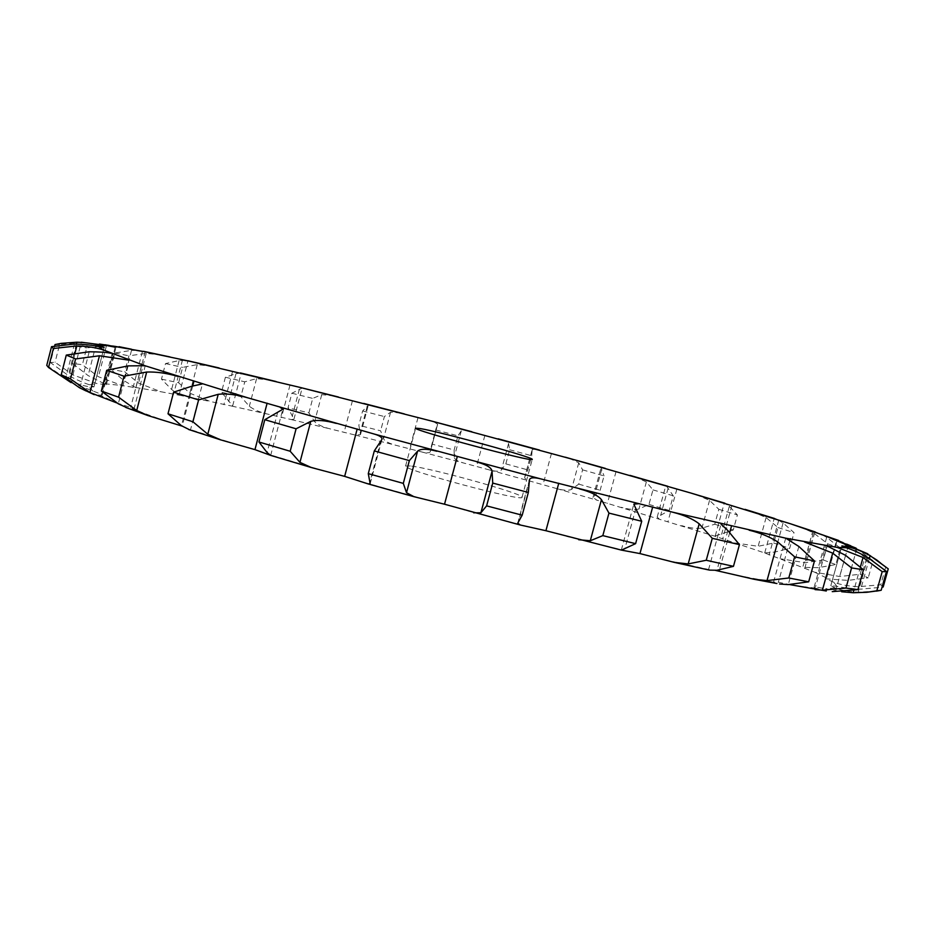 <?xml version="1.0" encoding="UTF-8"?>
<svg xmlns="http://www.w3.org/2000/svg" width="935" height="935" viewBox="0 0 935 935"><rect width="100%" height="100%" fill="white"/><g stroke="black" fill="none" stroke-linecap="round" stroke-linejoin="round"><path stroke-width="0.7" stroke-dasharray="4.67 3.51" d="M569.111 458.22L578.742 462.813L582.598 469.873L578.73 484.131L571.542 489.391C568.725 490.781 563.782 490.524 556.711 488.596L530.986 481.373C526.475 480.041 524.406 478.603 524.769 477.06L532.225 449.396L531.688 455.766L527.866 469.931L524.769 477.06M582.598 469.873L604.045 475.903L600.153 490.232L592.989 497.443L596.705 500.085L715.707 536.468L764.701 552.971L802.697 567.533L812.69 531.524M578.73 484.131L600.153 490.232M603.145 467.745L601.053 467.757L604.045 475.903M850.979 545.514L838.613 540.453L848.454 545.222L864.898 557.318L860.165 574.242L839.723 576.521L814.736 572.232L802.697 567.533M858.599 586.724L867.785 553.812L877.217 559.901L885.749 566.914L880.758 584.749L858.599 586.724C848.758 586.233 840.495 584.749 833.786 582.248L825.897 578.823L847.975 580.39L868.229 577.842L860.165 574.242M876.305 591.142L858.213 592.171C847.975 591.563 840.238 590.137 834.978 587.905L830.853 585.661L836.837 586.303C842.844 587.718 850.827 588.664 860.784 589.132L882.044 587.227M826.283 591.002L815.495 588.162L814.163 587.133L815.53 586.935L841.652 591.761M776.915 583.545L773.561 582.061L778.352 582.225L789.713 584.609M708.695 569.953L715.263 570.327M182.068 426.091L190.495 429.866L202.334 384.343M116.653 402.868L130.69 407.45L133.647 409.495L128.808 408.595M70.978 382.544L101.564 394.325L102.207 394.944L99.905 395.096C96.948 394.921 92.343 393.553 86.102 390.97M54.651 345.985L50.396 362.558L68.29 375.461C76.962 379.984 84.01 383.081 89.421 384.741L93.944 386.926L88.381 386.541C82.327 385.711 74.742 383.011 65.625 378.43L46.75 365.363M93.956 386.903L104.124 347.388L93.944 386.926M99.461 344.033L76.822 346.371L72.439 363.446L88.112 375.578L106.356 384.741L96.796 383.537L72.942 374.912L55.071 362.254L50.396 362.558M136.732 350.438L131.508 350.356L114.888 353.021L110.704 369.278L123.724 380.522L135.902 387.733L122.088 385.524L98.455 376.747L82.385 364.72L72.439 363.446M185.013 360.442L179.123 360.524L165.507 363.586L161.474 379.142L171.619 389.451L179.006 395.154L160.984 391.753L138.544 383.105L124.764 371.85L110.704 369.278M241.218 373.088L235.971 373.673L225.405 377.226L221.49 392.233L232.675 405.837L231.705 406.07L210.375 401.512L189.828 393.191L178.632 382.766L161.474 379.142M301.409 387.709L302.122 388.118L291.872 393.226L288.038 407.812L293.941 419.242L291.217 419.57L267.539 414.088C259.486 412.113 253.42 409.495 249.353 406.257L240.868 396.662L221.49 392.233M366.006 404.002L368.261 405.322L362.628 410.979L358.841 425.285L360.513 434.588L355.3 435.067L330.102 428.873C322.528 426.933 317.374 424.513 314.627 421.638L308.912 412.873L288.038 407.812M433.244 421.463L437.65 424.198L430.416 451.348C429.901 453.043 427.108 453.276 422.047 452.037L396.031 445.329C389.112 443.482 384.951 441.297 383.525 438.772L380.615 430.813L358.841 425.285M501.464 439.684C505.823 440.841 508.196 442.115 508.558 443.517L509.645 449.747L505.835 463.889L501.476 469.884C499.991 471.626 496.076 471.672 489.73 470.024L463.55 462.977C457.437 461.271 454.328 459.33 454.235 457.168L454.141 449.969L432.005 444.125M410.407 465.957L405.58 466.039C400.764 469.3 524.582 502.481 522.046 497.245C525.049 494.241 432.391 468.341 410.407 465.957M536.737 449.291L532.225 449.396M634.585 476.663L646.354 481.934L652.957 489.893L648.983 504.421L638.979 508.979C634.83 510.019 628.939 509.458 621.296 507.308M666.281 485.791L673.27 495.807L669.273 510.44L657.165 517.242L658.941 518.621M652.957 489.893L673.27 495.807M696.119 494.545L709.536 500.389L718.84 509.318L714.737 524.243L701.916 528.146C696.458 528.836 689.703 528.006 681.662 525.645M715.228 535.954L724.298 502.96L729.323 506.314L737.399 514.94L733.239 530.005L715.228 535.954L715.707 536.468M718.84 509.318L737.399 514.94M751.833 511.375L766.092 517.593L778.002 527.55L773.724 543.001L758.156 546.297L735.716 543.048M509.645 449.747L531.688 455.766M778.107 520.035L783.086 522.945L794.049 532.669L789.713 548.319L775.045 552.012L764.701 552.971M778.002 527.55L794.049 532.669M799.729 526.685L813.403 532.81L827.755 543.843L823.267 559.971L805.105 562.706L781.005 558.85M468.692 430.871C464.531 429.738 462.065 429.714 461.294 430.813L457.928 435.839L454.141 449.969M435.78 429.971L457.928 435.839M822.274 534.902L826.669 537.321L840.378 548.226L835.82 564.576L818.23 567.662L803.258 567.393M827.755 543.843L840.378 548.226M400.612 412.931L390.573 412.23L384.39 416.566L380.615 430.813M362.628 410.979L384.39 416.566M856.074 548.144L873.033 560.649L868.229 577.842M864.898 557.318L873.033 560.649M334.075 395.879L321.733 394.663L312.722 398.392L308.912 412.873M291.872 393.226L312.722 398.392M885.749 566.914L888.25 568.854M270.776 380.194L256.587 378.605L244.76 381.807L240.868 396.662M225.405 377.226L244.76 381.807M212.584 366.38L197.262 364.627L182.617 367.385L178.632 382.766M165.507 363.586L182.617 367.385M161.463 355.008L146.234 353.383L128.901 355.814L124.764 371.85M114.888 353.021L128.901 355.814M104.802 344.431L118.92 346.675L106.461 345.634L86.698 347.902L82.385 364.72M76.822 346.371L86.698 347.902M72.942 374.912L81.333 342.233L59.606 344.536L55.071 362.254M55.013 344.559L59.606 344.536M189.793 429.878L190.495 429.866M648.983 504.421L669.273 510.44M714.737 524.243L733.239 530.005M505.835 463.889L527.866 469.931M773.724 543.001L789.713 548.319M823.267 559.971L835.82 564.576M880.758 584.749L883.178 586.993M881.179 590.277L880.08 590.499M578.742 462.813L571.542 489.391M556.711 488.596L596.705 500.085M551.451 453.498L542.954 484.949M601.743 469.253L594.485 495.971M814.736 572.232L828.363 578.835M833.786 582.248L836.837 586.303M834.978 587.905L825.628 588.758M815.495 588.162L792.494 585.287M773.572 582.201L736.722 575.27M709.326 569.625L659.946 558.733M625.492 550.727L566.715 536.445M527.714 526.592L464.286 510.019M424.104 499.173L361.635 481.747M323.837 470.854L267.807 454.141M235.538 444.148L190.226 429.492M165.682 421.136L133.647 409.495M117.88 403.242L99.905 395.096M92.916 391.099L88.381 386.541M89.421 384.741L96.796 383.537M104.755 383.759L122.088 385.524M135.692 387.476L160.984 391.753M179.006 395.154L210.375 401.512M231.705 406.07L267.539 414.088M291.217 419.57L330.102 428.873M355.3 435.067L396.031 445.329M422.047 452.037L463.55 462.977M489.73 470.024L530.986 481.373M532.225 449.957L525.108 476.371M616.048 471.567L607.388 503.439M646.354 481.934L638.979 508.979M668.093 488.21L660.636 515.466M676.858 489.099L667.941 521.66M709.536 500.389L701.916 528.146M729.323 506.314L721.598 534.364M731.871 505.531L722.638 539.063M766.092 517.593L758.156 546.297M508.558 443.517L501.476 469.884M484.879 435.371L476.488 466.658M783.086 522.945L775.045 552.012M778.738 520.246L769.119 555.004M813.403 532.81L805.105 562.706M461.294 430.813L454.235 457.168M437.522 424.502L430.486 450.892M418.003 417.629L409.635 449.034M826.669 537.321L818.23 567.662M814.736 532.459L804.673 568.69M848.454 545.222L839.723 576.521M390.573 412.23L383.525 438.772M367.245 406.211L360.185 432.87M352.448 400.718L344.045 432.508M856.846 548.576L847.975 580.39M836.848 541.318L826.295 579.244M321.733 394.663L314.627 421.638M299.422 389.1L292.281 416.262M289.99 385.091L281.47 417.559M869.363 558.417L860.784 589.132M841.909 545.982L830.853 585.661M867.89 557.54L858.213 592.171M256.587 378.605L249.353 406.257M235.971 373.673L228.678 401.594M232.581 371.3L223.862 404.691M860.457 566.774L853.842 590.464M826.937 545.911L815.53 586.935M845.567 555.343L835.411 591.773M197.262 364.627L189.828 393.191M179.123 360.524L171.619 389.451M182.489 359.917L173.513 394.5M789.876 540.699L778.364 582.236M798.852 546.461L788.263 584.609M146.234 353.383L138.544 383.105M131.508 350.356L123.724 380.522M142.365 351.642L133.05 387.674M729.791 532.295L719.377 570.105M727.897 530.612L716.97 570.268M106.461 345.634L98.455 376.747M96.247 343.963L88.112 375.578M115.18 347.212L105.468 384.904M635.894 508.336L624.767 549.137M76.354 344.045L68.29 375.461M529.385 481.104L518.212 522.536M74.449 344.022L65.625 378.43M74.975 353.126L67.986 380.393M112.106 353.407L101.564 394.325M89.211 351.77L79.907 387.943M141.501 365.632L130.69 407.45M380.767 441.075L369.781 482.46M128.095 365.889L118.301 403.815M192.68 386.097L182.255 426.15M277.788 411.903L267.118 452.575M191.71 386.237L181.437 425.705M592.989 497.443L601.053 467.757M657.165 517.242L665.755 485.803M774.566 518.504L775.267 518.726M764.701 552.947L774.227 518.493M815.226 531.945L817.377 532.693M430.416 451.348L437.65 424.198M360.513 434.588L368.261 405.322M825.897 578.823L836.416 541.014M887.186 567.907L877.217 559.901M293.941 419.242L302.122 388.118M830.806 585.731L841.897 545.923M232.675 405.837L241.23 373.1M814.163 587.133L825.804 545.245M179.076 395.073L187.97 360.828M773.561 582.061L785.739 538.092M143.511 351.303L141.746 350.952M135.902 387.733L145.159 351.957M708.496 569.801L721.049 524.149M106.356 384.741L116.022 347.189M621.331 549.99L633.825 504.164M80.363 342.222L61.079 343.379M517.733 523.203L529.455 479.76M102.207 394.944L112.925 353.348M370.167 483.699L381.947 439.356M133.95 409.308L145.252 365.62M270.683 455.392L282.802 409.273M522.046 497.245L532.237 459.401M405.58 466.039L415.666 428.172M431.245 446.673L436.294 427.751"/><path stroke-width="1.4" d="M565.207 457.168L690.614 492.967L790.706 523.857L824.892 535.697L844.457 543.971L847.823 546.881L841.897 545.923L846.175 547.735L837.152 547.384L785.774 538.186L672.686 512.193L540.617 478.849L374.292 434.062L247.67 397.784L144.972 365.725L103.493 349.982L98.642 346.616L104.112 347.399L99.507 345.564L106.59 345.506L115.18 347.212L116.022 347.189L114.374 346.406L144.925 351.77L187.912 360.863L299.691 387.324L430.392 420.75L585.859 462.883M420.364 428.581C442.033 432.215 534.89 457.764 532.237 459.401C535.217 463.024 411.271 429.808 415.666 428.172L420.364 428.581M605.319 468.388L586.268 463M789.713 584.609L826.283 591.002M715.263 570.327L754.077 579.268L776.915 583.545M638.301 503.743L633.825 504.164L641.714 521.274L635.601 543.656L621.459 550.119L639.949 553.578L674.38 562.402L708.695 569.953M540.617 478.849C533.897 477.189 530.18 477.493 529.455 479.76L528.333 492.441L522.197 515.185L517.733 523.203L520.351 525.014L545.911 530.718L621.459 550.119M436.89 451.254C426.921 448.625 420.481 448.613 417.571 451.196L409.366 460.604L403.301 483.383L406.515 492.698L413.948 496.684L444.499 504.21L520.351 525.014M336.366 423.426C325.181 420.364 316.638 419.675 310.747 421.381L296.091 428.791L290.177 451.254L299.948 462.358L311.261 467.512L344.653 476.371L368.051 483.886L413.948 496.684M247.67 397.784C236.274 394.547 226.457 393.378 218.217 394.313L198.606 399.911L192.914 421.755L207.804 434.226L220.625 439.859L254.951 449.63L270.683 455.392L311.261 467.512M177.334 376.279C166.652 373.135 156.437 371.721 146.678 372.036L123.993 376.186L118.57 397.188L136.72 410.5L147.812 415.526L182.068 426.091M539.437 450.062L498.11 438.807M629.991 475.389L667.789 486.282M690.614 492.967L724.859 503.194M745.008 509.353L774.566 518.504M774.227 518.493L778.107 520.035M790.706 523.857L815.226 531.945M471.906 431.76L430.392 420.75M813.228 531.489L822.274 534.902M824.892 535.697L838.613 540.453M404.376 413.936L363.68 403.429M838.835 541.26L856.074 548.144M844.457 543.971L867.785 553.812M338.505 397.036L299.691 387.324M847.823 546.881C853.912 548.05 861.345 550.984 870.134 555.659L888.25 568.854L883.178 586.993L882.044 587.227M846.175 547.735C851.61 549.336 858.844 552.608 867.89 557.54L886.45 571.449L882.196 571.647L876.831 590.791L866.745 592.299L853.211 592.743L841.652 591.761M276.07 381.527L240.365 372.936M837.152 547.384L863.04 557.505L882.196 571.647M827.218 546.028L845.567 555.343L863.472 569.777L857.933 589.634L832.244 591.621M219.117 367.958L187.865 360.758M187.912 360.863L185.013 360.442M804.521 541.984L832.699 553.146L851.575 567.919L845.953 588.08L822.391 590.16L815.075 589.623M863.472 569.777L851.575 567.919M785.774 538.186L798.852 546.461L814.478 560.965L808.681 581.815L788.263 584.609L779.556 584.013M170.006 356.948L143.511 351.303M144.925 351.77L136.732 350.438M749.157 530.203C760.213 532.892 769.727 536.807 777.71 541.926L794.633 556.851L788.778 577.982L767.004 580.6L754.077 579.268M814.478 560.965L794.633 556.851M721.902 523.939L721.049 524.149L727.897 530.612L739.445 544.637L733.461 566.353L716.97 570.268L709.466 570.116M131.461 349.211L118.92 346.675M114.374 346.406L99.461 344.033M672.686 512.193C684.198 515.127 693.034 518.995 699.193 523.822L712.283 538.315L706.241 560.264L688.183 563.91L674.38 562.402M739.445 544.637L712.283 538.315M106.59 345.506L81.333 342.233M99.507 345.564C94.143 343.671 86.581 342.549 76.822 342.21L61.079 343.379L55.013 344.559L54.651 345.985M579.595 488.911C590.604 491.822 597.897 495.41 601.45 499.676L608.954 513.105L602.818 535.626L590.289 540.746L578.683 539.729M641.714 521.274L608.954 513.105M98.642 346.616C92.74 345.179 84.676 344.314 74.449 344.022L51.542 346.663L46.75 365.363L48.538 367.502L70.978 382.544M103.493 349.982C96.095 347.575 87.2 346.219 76.834 345.927L53.4 348.498L51.542 346.663M477.142 462.1C486.644 464.707 491.611 467.757 492.055 471.263L492.733 483.079L486.609 505.87L480.894 512.789L473.671 512.812M528.333 492.441L492.733 483.079M110.692 353.231C106.625 352.331 99.461 351.841 89.211 351.77L66.28 355.09L61.219 374.806L79.428 387.709L86.102 390.97M128.995 360.185L99.461 355.779L75.606 358.923L66.28 355.09M374.292 434.062C379.809 435.71 382.357 437.463 381.947 439.356L374.304 450.927L368.285 473.636L370.167 483.699L368.051 483.886M409.366 460.604L374.304 450.927M75.606 358.923L70.464 378.955L89.994 392.56L116.653 402.868M144.972 365.725L128.095 365.889L106.683 370.307L101.342 391.017L118.301 403.815L128.808 408.595M123.993 376.186L106.683 370.307M280.103 407.298L282.802 409.273L264.815 419.71L258.96 442.01L267.118 452.575L270.683 455.392M296.091 428.791L264.815 419.71M202.065 384.005L191.71 386.237L173.606 392.174L167.996 413.784L181.437 425.705L189.793 429.878M198.606 399.911L173.606 392.174M880.08 590.499L876.305 591.142M886.45 571.449L881.179 590.277L876.831 590.791M857.933 589.634L845.953 588.08M808.681 581.815L788.778 577.982M733.461 566.353L706.241 560.264M635.601 543.656L602.818 535.626M522.197 515.185L486.609 505.87M70.464 378.955L61.219 374.806M403.301 483.383L368.285 473.636M118.57 397.188L101.342 391.017M290.177 451.254L258.96 442.01M192.914 421.755L167.996 413.784M53.4 348.498L48.538 367.502M870.134 555.659L869.363 558.417M863.04 557.505L860.457 566.774M853.842 590.464L853.211 592.743M827.124 545.245L826.937 545.911M832.699 553.146L822.391 590.16M790.437 538.665L789.876 540.699M777.71 541.926L767.004 580.6M731.579 525.797L729.791 532.295M719.377 570.105L719.108 571.063M699.193 523.822L688.183 563.91M652.688 506.969L639.949 553.578M76.822 342.21L76.354 344.045M601.45 499.676L590.289 540.746M558.756 483.243L545.911 530.718M76.834 345.927L74.975 353.126M492.055 471.263L480.894 512.789M457.297 456.467L444.522 504.222M417.571 451.196L406.515 492.698M99.461 355.779L89.994 392.56M141.886 364.124L141.501 365.632M357.193 428.978L344.653 476.371M310.747 421.381L299.948 462.358M146.678 372.036L136.72 410.5M193.977 381.094L192.68 386.097M267.13 403.172L254.951 449.63M218.217 394.313L207.804 434.226M879.461 590.581L866.745 592.299M79.428 387.709L94.19 394.663M125.734 407.438L147.812 415.526M188.671 429.504L220.625 439.859"/></g></svg>
